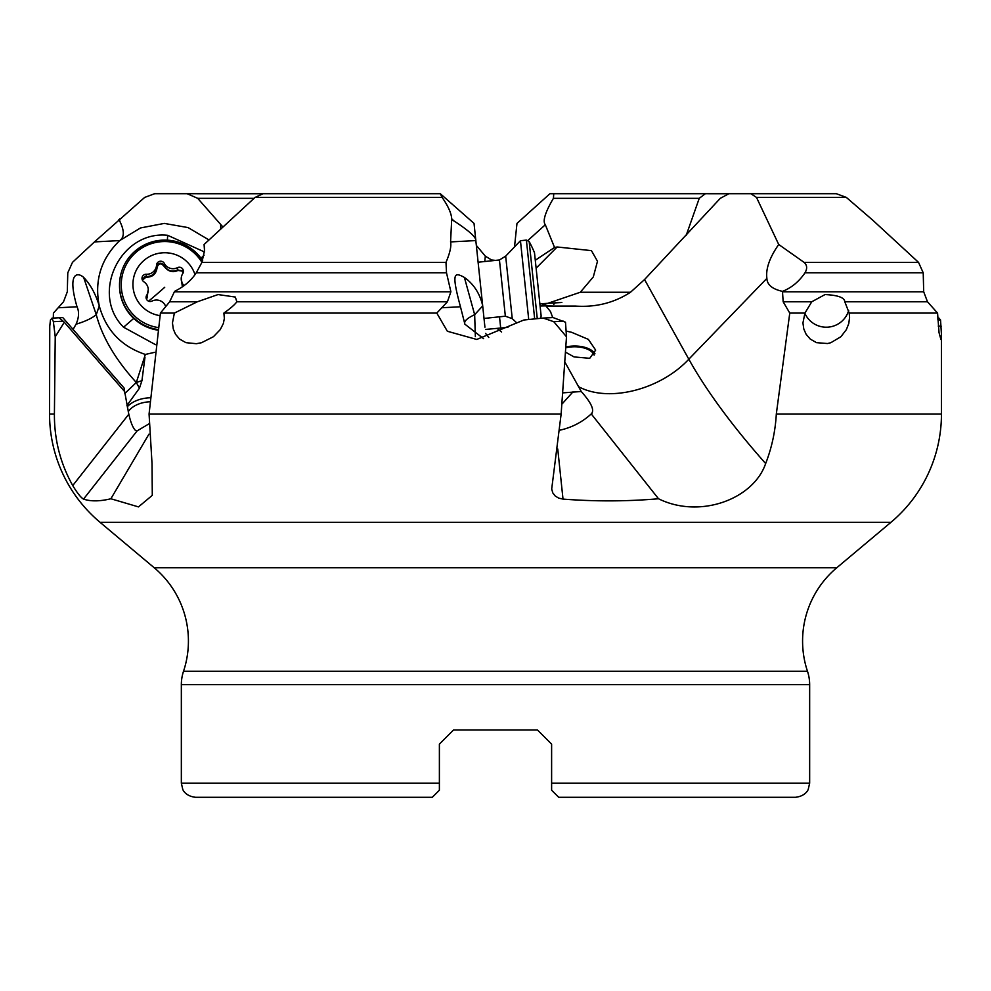 <?xml version="1.0" encoding="UTF-8"?>
<svg xmlns="http://www.w3.org/2000/svg" width="991" height="991" viewBox="0 0 991 991"><rect width="100%" height="100%" fill="white"/><g stroke="black" fill="none" stroke-linecap="round" stroke-linejoin="round"><path stroke-width="1.49" d="M553.102 317.578L565.502 322.224L566.493 336.804L553.771 321.691L543.167 318.074L523.892 319.994L476.733 339.455L447.35 331.254L436.796 313.082L447.412 301.784L450.893 291.788L446.507 272.81L445.987 262.367C449.964 253.027 451.487 246.202 450.571 241.915L451.723 218.875C451.351 213.214 448.143 206.066 442.11 197.42L440.301 193.716L263.036 193.716L255.046 197.42L204.084 244.492L204.58 250.203L201.929 262.367L196.243 272.81C191.362 280.391 184.14 286.572 174.589 291.366L169.647 301.784L160.418 313.082L149.071 414.015L152.019 463.54L152.292 495.339L138.467 506.897L110.881 498.758C99.868 501.421 90.751 501.545 83.529 499.105C80.952 497.693 77.36 493.171 72.739 485.565C60.364 463.441 54.257 439.595 54.406 414.015L49.55 414.015A141.354 141.354 0 0 0 100.041 522.307L154.249 567.781A95.644 95.644 0 0 1 183.521 671.266A42.402 42.402 0 0 0 181.341 684.657L181.341 783.15L182.74 789.27C182.579 789.121 184.958 796.107 195.475 797.284L336.829 797.284M937.697 318L938.985 318.136L940.546 319.994L941.45 334.648L940.917 339.529L939.047 332.666L937.573 313.082L927.489 301.784L923.699 291.788L923.216 272.81L918.533 262.367L872.526 219.977L846.339 197.42L836.404 193.716L750.881 193.716L756.505 197.42L778.715 244.492L804.085 262.367C807.145 265.08 807.454 268.561 804.989 272.81C798.944 281.692 791.437 287.873 782.481 291.366C772.299 289.099 767.108 284.764 766.885 278.36C765.647 268.883 769.586 257.598 778.715 244.492M53.303 318L53.427 313.082L63.511 301.784L67.301 291.788L67.784 272.81L72.467 262.367L94.467 241.915L144.661 197.42L154.596 193.716L187.126 193.716L154.596 193.716M451.834 219.977L454.101 221.018C468.978 230.754 476.225 237.283 475.829 240.578L482.667 305.612C479.867 293.547 473.772 284.157 464.395 277.418C454.51 272.116 450.979 271.67 460.468 306.776L464.903 324.206L483.596 338.674M440.301 193.716L474.032 223.396L475.829 240.578L450.571 241.915M686.268 235.189L699.25 198.324L705.332 193.716L728.422 193.728M204.555 251.057L204.084 244.492M482.667 305.612L484.933 327.216M803.874 193.716L728.88 193.716L720.296 198.324L644.546 279.549L688.819 359.2L766.885 278.36M546.078 306.083L575.523 306.083C595.802 307.458 614.135 302.85 630.511 292.246L644.546 279.549M514.663 245.421L516.98 223.409L549.931 193.716L553.758 193.716L553.424 198.324C545.137 212.396 542.449 221.216 545.323 224.759L554.551 247.465L557.153 246.982L591.441 250.636L597.486 261.277L593.312 276.923L580.305 292.246L540.095 305.946M262.578 193.728L187.126 193.716L197.692 198.324L222.925 227.001M437.242 193.716L285.668 193.716M553.758 193.716L705.332 193.716M750.881 193.716L728.88 193.716M594.142 355.137A21.207 11.198 -2.5 0 0 572.203 346.85A21.207 11.198 -2.5 0 0 565.737 347.791M594.959 353.775A22.62 11.942 -2.5 0 0 572.117 346.107A22.62 11.942 -2.5 0 0 565.787 346.986M566.096 331.068L571.522 332.27L588.369 339.38L595.665 350.12L589.719 358.321L574.062 356.921L565.427 352.102M564.759 361.839L581.246 391.495L562.603 392.894M540.095 306.008L545.88 305.872L550.488 311.57L552.718 317.578M545.88 305.872L554.638 306.083M782.481 291.366L783.163 301.784L789.765 313.082L776.312 414.015C775.358 431.184 771.803 447.697 765.659 463.54C753.47 499.303 699.696 519.16 658.507 498.758C627.241 501.446 595.405 501.57 563.012 499.105L558.738 498.139L555.233 496.02L552.817 492.936L551.69 489.059L561.141 414.015L149.071 414.015M174.366 313.082L197.333 301.784L218.045 294.562L235.325 297.052L236.837 301.784C234.879 304.584 230.569 308.35 223.879 313.082L224.362 318.359L223.359 323.487L220.262 329.607L213.437 336.705L201.532 342.713L196.379 343.704L185.961 342.663L179.594 339.083L175.506 334.252L173.289 329.012L172.459 322.955L174.366 313.082L160.418 313.082M804.927 313.082L811.753 301.784L825.032 294.562C837.952 295.194 844.543 297.597 844.803 301.784L849.188 313.082L849.584 317.318L848.792 323.487L846.376 329.607L840.925 336.705L830.842 342.713L827.473 343.53L816.534 342.663L810.254 339.083L806.104 334.252L803.8 329.012L802.933 322.955L804.927 313.082L789.765 313.082M436.796 313.082L223.879 313.082M937.573 313.082L849.188 313.082M208.977 239.946L188.117 227.596L164.295 223.409L140.499 227.955L119.7 240.578C101.119 258.601 94.281 280.28 99.199 305.612L99.273 305.922C106.012 330.263 121.373 346.429 145.355 354.444L136.312 382.501C115.588 359.77 102.234 337.163 96.263 314.68C91.903 318.297 85.176 321.468 76.059 324.206L73.086 329.433M154.485 352.362L145.355 354.444M155.5 344.67L123.565 327.216C89.908 293.832 120.431 230.271 167.64 235.301L204.505 251.962M118.474 219.977L119.7 221.018C124.494 230.754 124.494 237.283 119.7 240.578L94.467 241.915M99.199 305.612C95.421 293.547 90.231 284.157 83.653 277.418C77.942 272.116 66.781 271.67 77.025 306.776C79.317 311.719 78.995 317.529 76.059 324.206M124.829 393.489L136.312 382.501L141.948 380.631L139.458 388.162L126.935 405.505M141.948 380.631L144.959 357.355M139.458 388.162L136.312 382.501M148.799 423.95L137.117 430.887L135.532 430.528C132.955 427.951 130.713 422.513 128.805 414.201L124.655 391.581L64.291 322.224L55.236 336.804L53.378 321.691L52.015 318.136L50.454 319.994L49.761 326.225L49.55 414.015M124.197 391.049L124.209 388.175L62.767 317.578L52.015 318.136M124.073 390.9L124.209 388.175M148.972 434.132L110.881 498.758M566.493 336.804L561.141 414.015M55.236 336.804L54.406 414.015M464.903 324.206C463.652 321.468 466.91 318.297 474.664 314.68L475.358 336.643M485.652 329.421L507.925 327.364M581.246 391.495C591.454 402.965 594.786 410.447 591.255 413.928L658.507 498.758M591.937 413.445L591.255 413.928C582.312 422.116 571.832 427.542 559.816 430.205M941.45 335.131L941.45 414.015A141.354 141.354 0 0 1 890.959 522.307L100.041 522.307M501.607 332.01L497.172 328.479M554.551 247.465L535.289 260.237M539.872 303.816L561.86 302.478M154.249 567.781L836.751 567.781L890.959 522.307M836.751 567.781A95.644 95.644 0 0 0 807.479 671.266A42.402 42.402 0 0 1 809.659 684.657L809.659 783.15L551.615 783.15L551.615 790.223L551.615 744.142L537.481 730.008L551.615 744.142L537.481 730.008L453.519 730.008L439.385 744.142L439.385 790.223L439.385 783.15L439.385 790.223L439.385 783.15L181.341 783.15M439.385 747.821L439.385 744.142L453.519 730.008L439.385 744.142L453.519 730.008L537.481 730.008L551.615 744.142L551.615 747.821M809.659 783.15L808.26 789.27C808.421 789.121 806.042 796.107 795.525 797.284L558.689 797.284L551.615 790.223M439.385 790.223L432.311 797.284L195.475 797.284M804.865 313.243A23.326 23.189 180 0 0 827.473 327.179A23.326 23.189 0 0 0 848.668 310.468M64.291 322.224L59.324 317.913L61.516 317.566M157.606 330.114A45.227 44.979 180 0 1 119.515 285.693L119.515 285.074A45.227 44.979 -0 0 0 157.705 329.507M159.972 315.646A31.799 31.625 180 0 1 143.46 260.868A31.799 31.625 -0 0 1 194.992 274.594M182.802 286.585L181.204 278.818A9.786 9.737 -0 0 1 182.765 273.566A4.125 4.1 -0 0 0 177.426 267.681A9.786 9.737 -0 0 1 164.345 263.445A4.125 4.1 -0 0 0 156.553 265.093A9.786 9.737 -0 0 1 146.321 274.259A4.125 4.1 -0 0 0 143.868 281.791A9.786 9.737 -0 0 1 146.73 295.182A4.125 4.1 -0 0 0 152.057 301.066A9.786 9.737 -0 0 1 165.15 305.29A4.125 4.1 -0 0 0 165.881 306.306M181.204 278.818A9.786 9.737 -0 0 0 184.053 285.681M183.261 272.438L182.356 270.766L177.426 269.973C171.926 272.339 167.553 270.927 164.345 265.749L163.701 265.823C160.815 262.85 158.634 263.309 157.148 267.211C156.305 273.999 152.602 277.319 146.011 277.183L142.394 280.106M177.426 267.681L177.946 270.432C172.62 273.008 167.875 271.472 163.701 265.823M182.976 273.194L182.084 271.076L177.946 270.432M182.369 286.894L181.242 277.988M148.278 289.917L146.247 298.452M146.73 295.182L146.557 299.319M148.266 289.422L147.052 298.093M163.949 265.105L164.345 265.749C160.914 262.243 158.312 262.788 156.553 267.397C155.624 273.442 152.218 276.501 146.321 276.551L145.082 276.638L142.147 279.437L145.206 276.613M146.321 274.259L146.011 277.183M156.553 265.093L156.553 267.397L157.148 267.211M528.723 319.511L520.448 240.714L526.394 240.095L534.669 318.904M540.702 318.297A113.085 113.085 0 0 0 541.148 316.005L534.496 252.742A113.085 113.085 0 0 0 529.169 241.544L537.271 318.644M442.11 197.42L255.046 197.42M158.015 327.538A43.493 43.257 -0 0 1 135.643 252.655A43.493 43.257 -0 0 1 201.929 262.367L445.987 262.367M846.339 197.42L756.505 197.42M804.085 262.367L918.533 262.367M451.723 218.875L454.101 221.018M446.507 272.81L196.243 272.81M923.216 272.81L804.989 272.81M460.468 306.776L441.59 307.767M699.25 198.324L553.424 198.324M580.305 292.246L630.511 292.246M254.055 198.324L197.692 198.324M578.558 386.663C608.325 402.866 660.08 389.971 688.819 359.2A268.573 73.619 44 0 0 765.659 463.54M174.49 291.788L450.893 291.788M782.37 291.788L923.699 291.788M447.412 301.784L236.837 301.784M197.333 301.784L169.647 301.784M927.489 301.784L844.803 301.784M811.753 301.784L783.163 301.784M204.084 255.22L201 258.168M220.696 224.759L220.696 229.07M119.7 218.875L119.7 221.018M77.025 306.776L58.172 307.767M83.653 277.418L96.263 314.68L99.273 305.922M127.22 406.855A29.68 19.87 -177.3 0 1 150.037 397.775M128.248 411.624A26.856 17.974 -177.3 0 1 149.765 401.789M941.45 414.015L776.312 414.015M464.395 277.418L474.664 314.68L482.704 305.922M563.582 321.171L553.771 321.691M500.703 328.145L499.514 316.823M557.747 448.997L563.012 499.105M561.823 404.241L573.046 391.792M488.786 337.485L485.59 333.422M545.323 224.759L527.98 240.379M557.153 246.982L536.119 268.177M553.647 304.497A45.227 14.89 139.9 0 0 555.332 302.602M807.479 671.266L183.521 671.266M809.659 684.657L181.341 684.657M937.709 318.074L938.985 318.136M937.796 319.845L940.546 319.994M938.242 326.064L941.239 326.225M128.805 414.201L72.739 485.565M63.176 321.171L53.378 321.691M137.117 430.887L83.529 499.105M123.565 327.216L133.711 318.433M167.64 235.301L167.392 240.156M134.479 251.627C124.73 260.67 119.75 271.819 119.515 285.074A45.227 44.979 -0 0 1 134.479 251.64L151.326 242.101L170.638 240.454L188.86 247.007L202.66 260.534A45.227 44.979 -0 0 0 134.503 251.627M164.345 265.749L164.345 263.445M148.576 301.165A47.395 3.679 137.8 0 0 164.741 287.254M484.017 318.445L505.348 316.203L499.439 259.976L478.108 262.219M499.439 259.976L505.67 256.149L512.248 318.656L505.348 316.203M491.474 260.819L491.561 259.976L495.5 260.398M484.76 261.525L485.33 256.149L491.561 259.976M553.213 317.554L543.167 318.074M163.998 265.167C160.678 262.033 158.201 262.751 156.553 267.31M515.828 321.964L512.248 318.656M505.67 256.149L520.448 240.714M526.394 240.095L529.169 241.544M485.33 256.149L476.337 245.421"/></g></svg>
